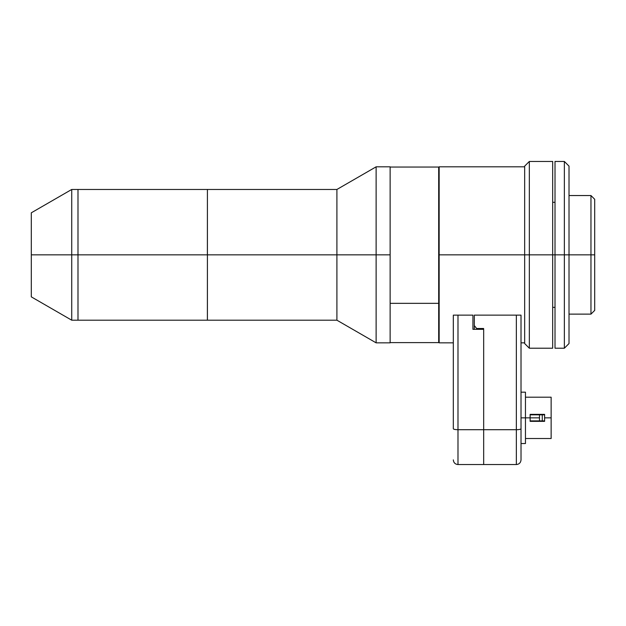 <?xml version="1.0" encoding="UTF-8"?>
<svg xmlns="http://www.w3.org/2000/svg" width="626" height="626" viewBox="0 0 626 626"><rect width="100%" height="100%" fill="white"/><g stroke="black" fill="none" stroke-linecap="round" stroke-linejoin="round"><path stroke-width="0.94" d="M207.417 189.467L71.732 189.467L31.3 212.809L31.3 254.837L71.732 254.837L71.732 189.467L71.732 254.837L77.992 254.837L77.992 189.467L77.992 320.199L207.417 320.199L207.417 254.837L207.386 320.199L207.417 254.837L77.992 254.837L77.992 189.467L77.992 254.837L207.417 254.837L207.417 189.467L207.386 254.837L207.417 189.467L336.905 189.467L336.905 254.837L390.131 254.837L390.131 166.821L390.131 254.837L376.124 254.837L376.124 166.821L376.124 254.837L336.905 254.837L336.905 189.467L376.124 166.821L390.131 166.821M31.3 296.857L71.732 320.199L71.732 254.837L71.732 320.199L77.992 320.199L77.992 254.837L77.992 320.199L77.992 254.837L31.3 254.837L31.3 296.857L31.3 212.809M207.386 254.837L336.905 254.837L207.386 254.837M390.131 342.845L390.131 254.837L390.131 342.845L376.124 342.845L376.124 254.837L376.124 342.845L336.905 320.199L336.905 254.837L336.905 320.199L207.386 320.199M439.155 342.845L439.155 166.821L439.155 254.837L524.666 254.837L439.155 254.837L439.155 342.845L453.318 342.845M539.502 417.855L530.128 417.855L530.128 414.357L544.604 414.357L544.604 421.361L530.128 421.361L530.128 417.855L525.457 417.855L525.457 392.181L525.457 417.855L521.02 417.855L525.457 417.855L525.457 443.537L525.457 417.855L530.128 417.855L530.128 421.361L544.604 421.361L544.604 414.357L530.128 414.357L530.128 417.855L539.502 417.855L539.471 420.891L542.265 420.891L542.265 414.819L530.128 414.819L539.471 414.819L539.502 417.855L539.495 416.337M539.471 414.819L544.604 414.819L542.265 414.819L542.265 420.891L544.604 420.891L539.471 420.891L539.495 419.381M551.138 417.855L551.138 397.197L551.138 417.855L544.604 417.855L551.138 417.855L551.138 438.521L551.138 417.855M530.128 420.891L539.471 420.891L530.128 420.891M476.668 329.323L476.668 328.486L483.671 328.486L476.668 328.486L476.668 329.323M474.328 329.323L474.328 325.614L476.668 328.486L474.328 325.614L474.328 329.323M516.356 315.136L516.356 429.71L483.671 429.71L483.671 464.547L516.356 464.547L516.356 429.71L516.356 464.547C519.181 464.265 520.738 462.708 521.02 459.875L521.004 315.136L474.328 315.136L474.328 325.614L474.328 315.136L516.356 315.136L516.356 429.71L483.671 429.71L483.671 329.323L472.927 329.323L472.927 315.136L453.334 315.136L453.318 428.708A4.672 1.002 0 0 0 457.989 429.71L457.989 315.136L472.927 315.136L472.927 329.323L483.671 329.323M521.02 459.875L521.02 428.708A4.672 1.002 180 0 1 516.356 429.71A4.672 1.002 0 0 0 521.02 428.708L521.02 315.668M454.382 315.136L457.989 315.136L457.989 429.71L483.671 429.71L457.989 429.71L457.989 464.547L457.989 429.71A4.672 1.002 180 0 1 453.318 428.708L453.318 315.676M569.018 343.549L564.355 348.212L564.355 161.453L564.355 254.837L569.018 254.837L569.018 166.125L569.018 343.549L569.018 254.837L590.967 254.837L590.967 195.539L590.967 254.837L555.012 254.837L555.012 161.453L555.012 254.837L552.68 254.837L555.012 254.837L555.012 348.212L564.355 348.212L564.355 254.837L555.012 254.837L555.012 348.212M590.967 254.837L594.7 254.837L594.7 199.271L594.7 254.837L590.967 254.837L590.967 314.127L590.967 254.837M594.7 310.394L594.7 254.837L594.7 310.394L590.967 314.127L569.018 314.127M552.68 161.453L552.68 348.212L552.68 161.453L529.33 161.453L529.33 254.837L552.68 254.837L529.33 254.837L529.33 161.453L524.666 166.125L524.666 254.837L529.33 254.837L524.666 254.837L524.666 343.549L524.666 166.125M552.68 348.212L529.33 348.212L529.33 254.837L529.33 348.212L524.666 343.549M390.131 303.344L438.693 303.344L438.693 167.056L438.693 303.344L390.131 303.344M438.693 342.61L438.693 303.344L438.693 342.61L390.131 342.61M438.693 199.389L438.693 206.33M439.155 166.821L524.666 166.821M524.666 342.845L521.02 342.845M525.457 443.537L521.02 443.537M521.02 392.181L525.457 392.181M551.138 397.197L525.457 397.197M551.138 438.521L525.457 438.521M483.671 464.547L457.989 464.547C455.157 464.265 453.6 462.708 453.318 459.875M552.68 307.358L555.012 307.358M569.018 195.539L590.967 195.539L594.7 199.271M552.68 202.308L555.012 202.308M555.012 161.453L564.355 161.453L569.018 166.125M390.131 167.056L438.693 167.056"/></g></svg>
